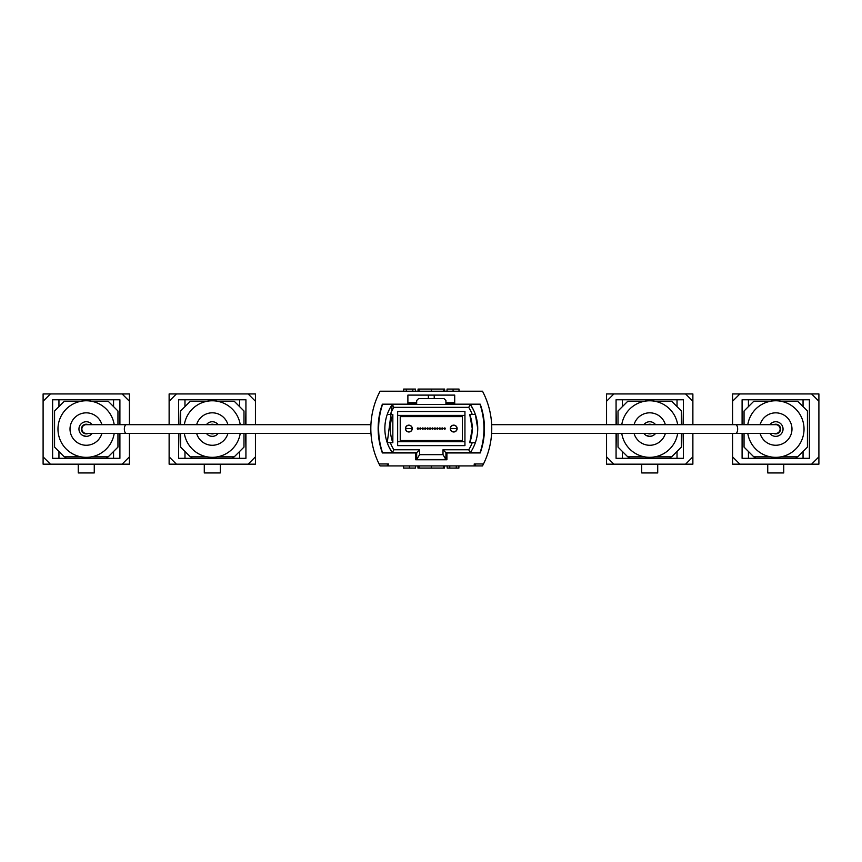 <?xml version="1.0" encoding="UTF-8"?>
<svg xmlns="http://www.w3.org/2000/svg" width="862" height="862" viewBox="0 0 862 862"><rect width="100%" height="100%" fill="white"/><g stroke="black" fill="none" stroke-linecap="round" stroke-linejoin="round"><path stroke-width="1.29" d="M477.742 428.565L475.339 414.417A42.917 42.917 0 0 1 470.307 452.701L480.059 452.701A76.632 76.632 0 0 0 480.059 404.418L470.307 404.418A42.917 42.917 0 0 1 475.339 414.417L473.744 414.417M473.475 409.913L470.307 404.418L382.534 404.418A76.632 76.632 0 0 0 382.534 452.701L392.285 452.701A42.917 42.917 0 0 1 392.285 404.418L393.869 407.349L468.723 407.349L470.307 404.418M468.723 407.349A39.986 39.986 0 0 1 472.225 414.417L469.736 414.417L472.257 428.565L469.736 442.702L472.225 442.702A39.986 39.986 0 0 1 468.723 449.77L443.003 449.77L443.003 454.651L419.589 454.651L419.589 449.77L393.869 449.77A39.986 39.986 0 0 1 390.357 442.702L392.846 442.702A40.967 40.967 0 0 1 392.846 414.417L390.357 414.417A39.986 39.986 0 0 1 393.869 407.349M392.285 404.418L387.243 442.702L388.848 442.702M389.107 447.206L392.285 452.701L393.869 449.77M445.923 404.418L445.923 400.518L443.973 398.567L418.62 398.567L416.669 400.518L416.669 404.418M472.225 414.417L475.339 414.417M469.736 414.417A40.967 40.967 0 0 1 469.736 442.702L472.99 442.702M464.941 445.632L464.941 411.497L397.651 411.497L397.651 445.632L464.941 445.632M388.848 414.417L390.357 414.417M387.243 442.702L392.846 442.702L392.846 414.417L390.809 414.417M392.285 452.701L416.669 452.701L419.589 449.77M390.357 442.702L392.846 442.702M443.003 449.77L445.923 452.701L470.307 452.701L468.723 449.77M475.339 442.702L469.736 442.702M419.589 454.651L416.669 459.532L416.669 452.701M443.003 454.651L445.923 459.532L415.689 459.532M445.923 452.701L445.923 459.532L446.904 459.532M456.688 452.949L457.625 452.701M397.651 441.732L464.941 441.732M464.941 415.398L397.651 415.398M379.097 463.961L388.385 463.961L387.404 463.961L387.404 465.911L380.088 465.911A79.929 79.929 0 0 1 380.088 391.208L482.494 391.208A79.929 79.929 0 0 1 482.494 465.911L475.188 465.911L475.188 463.961L474.208 463.961L483.496 463.961M484.455 428.565A72.613 72.613 0 0 1 480.231 452.949L446.904 452.949L446.904 459.769L415.689 459.769L415.689 452.949L382.362 452.949A72.613 72.613 0 0 1 382.362 404.181L407.888 404.181L407.888 395.108L454.705 395.108L454.705 404.181L480.231 404.181A72.613 72.613 0 0 1 484.455 428.565M388.385 463.961L388.385 465.911L387.404 465.911M475.188 465.911L474.208 465.911L474.208 463.961M388.385 465.911L474.208 465.911M428.371 398.567L428.371 395.108M434.222 395.108L434.222 398.567M453.724 425.149A3.416 3.416 0 0 0 450.309 428.565A3.416 3.416 0 0 0 453.724 431.981A3.416 3.416 0 0 0 457.14 428.565A3.416 3.416 0 0 0 453.724 425.149M408.868 425.149A3.416 3.416 0 0 0 405.452 428.565A3.416 3.416 0 0 0 408.868 431.981A3.416 3.416 0 0 0 412.273 428.565A3.416 3.416 0 0 0 408.868 425.149M432.519 427.94A0.614 0.614 0 0 0 431.894 428.565A0.614 0.614 0 0 0 432.519 429.179A0.614 0.614 0 0 0 433.133 428.565A0.614 0.614 0 0 0 432.519 427.94M434.954 427.94A0.614 0.614 0 0 0 434.34 428.565A0.614 0.614 0 0 0 434.954 429.179A0.614 0.614 0 0 0 435.569 428.565A0.614 0.614 0 0 0 434.954 427.94M437.39 427.94A0.614 0.614 0 0 0 436.775 428.565A0.614 0.614 0 0 0 437.39 429.179A0.614 0.614 0 0 0 438.004 428.565A0.614 0.614 0 0 0 437.39 427.94M439.825 427.94A0.614 0.614 0 0 0 439.211 428.565A0.614 0.614 0 0 0 439.825 429.179A0.614 0.614 0 0 0 440.45 428.565A0.614 0.614 0 0 0 439.825 427.94M442.271 427.94A0.614 0.614 0 0 0 441.646 428.565A0.614 0.614 0 0 0 442.271 429.179A0.614 0.614 0 0 0 442.885 428.565A0.614 0.614 0 0 0 442.271 427.94M444.706 427.94A0.614 0.614 0 0 0 444.092 428.565A0.614 0.614 0 0 0 444.706 429.179A0.614 0.614 0 0 0 445.32 428.565A0.614 0.614 0 0 0 444.706 427.94M417.887 427.94A0.614 0.614 0 0 0 417.273 428.565A0.614 0.614 0 0 0 417.887 429.179A0.614 0.614 0 0 0 418.501 428.565A0.614 0.614 0 0 0 417.887 427.94M420.322 427.94A0.614 0.614 0 0 0 419.708 428.565A0.614 0.614 0 0 0 420.322 429.179A0.614 0.614 0 0 0 420.936 428.565A0.614 0.614 0 0 0 420.322 427.94M422.757 427.94A0.614 0.614 0 0 0 422.143 428.565A0.614 0.614 0 0 0 422.757 429.179A0.614 0.614 0 0 0 423.382 428.565A0.614 0.614 0 0 0 422.757 427.94M425.203 427.94A0.614 0.614 0 0 0 424.578 428.565A0.614 0.614 0 0 0 425.203 429.179A0.614 0.614 0 0 0 425.817 428.565A0.614 0.614 0 0 0 425.203 427.94M427.638 427.94A0.614 0.614 0 0 0 427.024 428.565A0.614 0.614 0 0 0 427.638 429.179A0.614 0.614 0 0 0 428.252 428.565A0.614 0.614 0 0 0 427.638 427.94M430.073 427.94A0.614 0.614 0 0 0 429.459 428.565A0.614 0.614 0 0 0 430.073 429.179A0.614 0.614 0 0 0 430.698 428.565A0.614 0.614 0 0 0 430.073 427.94M400.227 416.615L462.355 416.615L462.355 440.514L400.227 440.514L400.227 416.615M412.133 428.565A3.265 3.265 0 0 1 408.868 431.83A3.265 3.265 0 0 1 405.593 428.565A3.265 3.265 0 0 1 408.868 425.289A3.265 3.265 0 0 1 412.133 428.565L405.593 428.565M456.989 428.565A3.265 3.265 0 0 1 453.724 431.83A3.265 3.265 0 0 1 450.46 428.565A3.265 3.265 0 0 1 453.724 425.289A3.265 3.265 0 0 1 456.989 428.565L450.46 428.565M445.923 403.2L450.804 403.2A25.354 25.354 0 0 1 454.705 403.502M457.765 404.181A25.354 25.354 0 0 1 458.573 404.418M458.573 452.701A25.354 25.354 0 0 1 457.765 452.949M407.888 403.502A25.354 25.354 0 0 1 411.788 403.2L416.669 403.2M404.828 452.949A25.354 25.354 0 0 1 404.019 452.701M404.019 404.418A25.354 25.354 0 0 1 404.828 404.181M379.786 441.84A54.36 54.36 0 0 1 379.786 415.279M482.806 415.279A54.36 54.36 0 0 1 482.806 441.84M454.705 402.716L445.923 402.716M416.669 402.716L407.888 402.716M443.488 391.208L443.488 389.064L444.641 389.064L444.641 391.208M442.023 389.064L435.407 389.064M443.488 389.064L418.059 389.064L418.059 391.208M429.815 389.064L424.223 389.064M418.63 389.064L418.63 391.208M406.314 391.208L406.314 389.064L403.685 389.064L403.685 391.208M412.812 391.208L412.812 389.064L415.441 389.064L415.441 391.208M412.812 389.064L406.314 389.064M431.291 389.064L431.291 391.208M419.104 389.064L419.104 391.208M447.033 391.208L447.033 389.064L459.015 389.064L459.015 391.208M453.078 389.064L453.078 391.208M443.488 465.911L443.488 468.066L431.291 468.066L431.291 465.911M419.104 465.911L419.104 468.066L431.291 468.066M456.278 465.911L456.278 468.066L458.896 468.066L458.896 465.911M449.77 465.911L449.77 468.066L447.152 468.066L447.152 465.911M449.77 468.066L456.278 468.066M443.488 468.066L444.523 468.066L444.523 465.911M443.962 468.066L443.962 465.911M419.104 468.066L417.951 468.066L417.951 465.911M420.57 468.066L427.186 468.066M415.549 465.911L415.549 468.066L403.578 468.066L403.578 465.911M409.504 468.066L409.504 465.911M452 402.716A33.887 33.887 0 0 1 452.636 403.265M409.956 403.265A33.887 33.887 0 0 1 410.592 402.716M775.746 424.664A4.385 4.385 0 0 1 780.132 429.05A4.385 4.385 0 0 1 775.746 433.435L735.631 433.435A4.385 2.026 90 0 0 737.656 429.05A4.385 2.026 90 0 0 735.631 424.664L775.746 424.664M86.254 433.435A4.385 4.385 0 0 1 81.868 429.05A4.385 4.385 0 0 1 86.254 424.664L126.369 424.664A4.385 2.026 -90 0 0 124.343 429.05A4.385 2.026 -90 0 0 126.369 433.435L86.254 433.435M420.387 427.951A4.385 4.385 0 0 1 420.527 429.147M430.3 427.994A4.385 4.385 0 0 1 430.429 429.06M440.245 428.102A4.385 4.385 0 0 1 440.342 428.91M119.904 433.435L119.904 458.304L52.614 458.304L52.614 399.785L119.904 399.785L119.904 424.664M113.569 399.785L113.569 406.616M113.569 451.483L113.569 458.304M43.1 401.25L43.1 393.934L50.416 393.934L43.1 401.25L43.1 456.849L50.416 464.165L122.102 464.165L129.419 456.849L129.419 433.435M50.416 393.934L122.102 393.934L129.419 401.25L129.419 424.664M58.95 458.304L58.95 451.483M58.95 406.616L58.95 399.785M106.252 458.304L107.718 456.849M119.904 409.547L119.667 424.664M119.667 433.435L119.904 448.552M52.614 448.552L52.614 409.547M64.801 456.849L66.266 458.304M122.102 464.165L129.419 464.165L129.419 456.849M43.1 456.849L43.1 464.165L50.416 464.165M122.102 393.934L129.419 393.934L129.419 401.25M94.26 464.165L94.26 472.936L78.259 472.936L78.259 464.165M114.204 433.435A28.284 28.284 0 0 1 84.056 457.248A28.284 28.284 0 0 1 57.969 429.05A28.284 28.284 0 0 1 84.056 400.852A28.284 28.284 0 0 1 114.204 424.664M101.899 433.435A16.249 16.249 0 0 1 70.016 429.05A16.249 16.249 0 0 1 101.899 424.664M91.491 401.25L96.005 401.25L96.005 402.5M96.005 455.599L96.005 456.849L91.491 456.849M76.502 402.5L76.502 401.25L64.316 401.25L54.565 411.002L54.565 447.098L64.316 456.849L76.502 456.849L76.502 455.599M96.005 456.849L108.203 456.849L117.954 447.098L117.954 433.435M96.005 401.25L108.203 401.25L117.954 411.002L117.954 424.664M76.502 401.25L81.028 401.25M81.028 456.849L76.502 456.849M742.096 424.664L742.096 399.785L809.386 399.785L809.386 458.304L742.096 458.304L742.096 433.435M803.05 399.785L803.05 406.616M803.05 451.483L803.05 458.304M732.581 401.25L732.581 393.934L739.898 393.934L732.581 401.25L732.581 424.664M739.898 393.934L811.584 393.934L818.9 401.25L818.9 456.849L811.584 464.165L739.898 464.165L732.581 456.849L732.581 433.435M748.431 458.304L748.431 451.483M748.431 406.616L748.431 399.785M795.734 458.304L797.199 456.849M809.386 409.547L809.386 448.552M742.333 424.664L742.096 409.547M742.333 433.435L742.096 448.552M754.282 456.849L755.748 458.304M811.584 464.165L818.9 464.165L818.9 456.849M732.581 456.849L732.581 464.165L739.898 464.165M811.584 393.934L818.9 393.934L818.9 401.25M783.741 464.165L783.741 472.936L767.74 472.936L767.74 464.165M747.796 424.664A28.284 28.284 0 0 1 777.944 400.852A28.284 28.284 0 0 1 804.03 429.05A28.284 28.284 0 0 1 777.944 457.248A28.284 28.284 0 0 1 747.796 433.435M760.101 424.664A16.249 16.249 0 0 1 791.984 429.05A16.249 16.249 0 0 1 760.101 433.435M780.972 401.25L785.497 401.25L785.497 402.5M785.497 455.599L785.497 456.849L780.972 456.849M765.995 402.5L765.995 401.25L753.797 401.25L744.046 411.002L744.046 424.664M770.509 456.849L753.797 456.849L744.046 447.098L744.046 433.435M765.995 456.849L765.995 455.599M785.497 456.849L797.684 456.849L807.435 447.098L807.435 411.002L797.684 401.25L785.497 401.25M765.995 401.25L770.509 401.25M616.071 424.664L616.071 399.785L683.361 399.785L683.361 424.664M677.026 399.785L677.026 406.616M677.026 451.483L677.026 458.304M683.361 433.435L683.361 458.304L616.071 458.304L616.071 433.435M606.557 401.25L606.557 393.934L613.873 393.934L606.557 401.25L606.557 424.664M692.876 433.435L692.876 456.849L685.559 464.165L613.873 464.165L606.557 456.849L606.557 433.435M613.873 393.934L685.559 393.934L692.876 401.25L692.876 424.664M622.407 458.304L622.407 451.483M622.407 406.616L622.407 399.785M669.709 458.304L671.175 456.849M683.361 409.547L683.113 424.664M683.113 433.435L683.361 448.552M616.308 424.664L616.071 409.547M616.308 433.435L616.071 448.552M628.258 456.849L629.723 458.304M685.559 464.165L692.876 464.165L692.876 456.849M606.557 456.849L606.557 464.165L613.873 464.165M685.559 393.934L692.876 393.934L692.876 401.25M657.717 464.165L657.717 472.936L641.716 472.936L641.716 464.165M621.771 424.664A28.284 28.284 0 0 1 677.651 424.664M634.076 424.664A16.249 16.249 0 0 1 665.356 424.664M654.948 401.25L659.462 401.25L659.462 402.5M659.462 455.599L659.462 456.849L654.948 456.849M677.651 433.435A28.284 28.284 0 0 1 621.771 433.435M639.96 402.5L639.96 401.25L627.773 401.25L618.022 411.002L618.022 424.664M644.485 456.849L627.773 456.849L618.022 447.098L618.022 433.435M639.96 456.849L639.96 455.599M659.462 456.849L671.66 456.849L681.411 447.098L681.411 433.435M659.462 401.25L671.66 401.25L681.411 411.002L681.411 424.664M665.356 433.435A16.249 16.249 0 0 1 634.076 433.435M639.96 401.25L644.485 401.25M178.639 424.664L178.639 399.785L245.929 399.785L245.929 424.664M239.593 399.785L239.593 406.616M239.593 451.483L239.593 458.304M245.929 433.435L245.929 458.304L178.639 458.304L178.639 433.435M169.124 401.25L169.124 393.934L176.441 393.934L169.124 401.25L169.124 424.664M255.443 433.435L255.443 456.849L248.127 464.165L176.441 464.165L169.124 456.849L169.124 433.435M176.441 393.934L248.127 393.934L255.443 401.25L255.443 424.664M184.974 458.304L184.974 451.483M184.974 406.616L184.974 399.785M232.277 458.304L233.742 456.849M245.929 409.547L245.692 424.664M245.692 433.435L245.929 448.552M178.887 424.664L178.639 409.547M178.887 433.435L178.639 448.552M190.825 456.849L192.291 458.304M248.127 464.165L255.443 464.165L255.443 456.849M169.124 456.849L169.124 464.165L176.441 464.165M248.127 393.934L255.443 393.934L255.443 401.25M220.284 464.165L220.284 472.936L204.283 472.936L204.283 464.165M184.349 424.664A28.284 28.284 0 0 1 240.229 424.664M196.644 424.664A16.249 16.249 0 0 1 227.924 424.664M217.515 401.25L222.04 401.25L222.04 402.5M222.04 455.599L222.04 456.849L217.515 456.849M240.229 433.435A28.284 28.284 0 0 1 184.349 433.435M202.538 402.5L202.538 401.25L190.34 401.25L180.589 411.002L180.589 424.664M207.052 456.849L190.34 456.849L180.589 447.098L180.589 433.435M202.538 456.849L202.538 455.599M222.04 456.849L234.227 456.849L243.978 447.098L243.978 433.435M222.04 401.25L234.227 401.25L243.978 411.002L243.978 424.664M227.924 433.435A16.249 16.249 0 0 1 196.644 433.435M202.538 401.25L207.052 401.25M773.72 424.664A4.827 4.827 0 0 1 780.573 429.05A4.827 4.827 0 0 1 773.72 433.435M769.895 424.664A7.305 7.305 0 0 1 783.052 429.05A7.305 7.305 0 0 1 769.895 433.435M778.612 435.773L777.201 436.215M651.737 433.435A4.827 4.827 0 0 1 647.696 433.435M647.696 424.664A4.827 4.827 0 0 1 651.737 424.664M643.871 424.664A7.305 7.305 0 0 1 655.562 424.664M655.562 433.435A7.305 7.305 0 0 1 649.711 436.355L649.711 436.355A7.305 7.305 0 0 1 643.871 433.435M654.452 434.61L652.232 435.913M653.084 435.536L652.178 435.924M652.06 435.967L649.711 436.355L646.274 435.493M214.304 433.435A4.827 4.827 0 0 1 210.263 433.435M210.263 424.664A4.827 4.827 0 0 1 214.304 424.664M206.438 424.664A7.305 7.305 0 0 1 218.129 424.664M218.129 433.435A7.305 7.305 0 0 1 212.289 436.355L210.543 436.15M217.062 434.577L216.05 435.31M216.136 435.267L214.498 436.01M215.575 435.579L214.8 435.913M213.733 436.215L212.289 436.355A7.305 7.305 0 0 1 206.438 433.435M217.03 434.61L215.974 435.353M213.216 436.301L212.364 436.355M210.403 436.107L209.854 435.935M208.421 435.256L207.71 434.75M210.328 436.086L209.057 435.601M210.63 436.172L208.895 435.525M88.28 433.435A4.827 4.827 0 0 1 81.427 429.05A4.827 4.827 0 0 1 88.28 424.664M92.105 433.435A7.305 7.305 0 0 1 78.948 429.05A7.305 7.305 0 0 1 92.105 424.664M91.07 434.545L88.527 436M89.723 435.482L88.818 435.892M87.364 436.269L86.534 436.355M86.265 436.355L82.914 435.547M491.62 433.435L735.631 433.435M491.674 424.664L735.631 424.664M370.919 424.664L126.369 424.664M370.972 433.435L126.369 433.435"/></g></svg>
